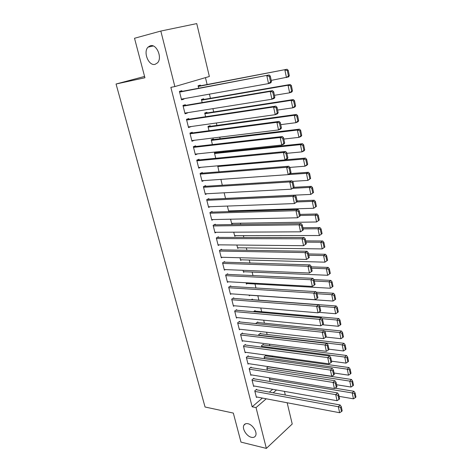 <?xml version="1.0" encoding="UTF-8"?>
<svg xmlns="http://www.w3.org/2000/svg" width="472" height="472" viewBox="0 0 472 472"><rect width="100%" height="100%" fill="white"/><g stroke="black" fill="none" stroke-linecap="round" stroke-linejoin="round"><path stroke-width="0.71" d="M247.924 423.714C252.667 424.546 257.618 432.37 255.558 435.798C254.756 437.225 253.381 437.733 251.434 437.314C246.661 436.382 241.835 428.623 243.906 425.219C244.685 423.844 246.024 423.343 247.924 423.714M150.285 45.749C156.604 43.595 162.598 57.844 157.512 62.853L155.087 64.34C148.733 66.292 142.886 52.126 148.025 47.135L150.285 45.749M272.497 356.856L272.285 355.982M269.831 345.74L269.453 344.171M267.134 334.512L266.586 332.241M264.408 323.178L263.695 320.181M261.665 311.726L260.768 307.998M258.886 300.168L257.836 295.791M255.966 287.991L255.004 283.997M252.98 275.554L252.142 272.078M249.959 262.987L249.257 260.048M246.909 250.278L246.337 247.888M243.829 237.44L243.387 235.605M240.714 224.46L240.407 223.197M237.563 211.344L237.398 210.66M223.303 151.949L223.12 151.188M220.135 138.75L219.757 137.163M216.931 125.41L216.353 122.985M213.698 111.929L212.907 108.643M210.423 98.3L209.426 94.14M207.119 84.523L205.462 77.632M284.445 391.376L285.312 395.029M287.159 402.763L292.227 424.015L266.35 448.4L256.03 407.578L266.255 398.793M196.747 23.6L209.362 76.493L174.858 86.577L160.822 31.052L196.747 23.6M266.35 448.4L240.985 442.111L233.327 413.083L205.054 407.006L116.059 84.016L144.579 76.434M268.255 366.632L266.804 367.806L267.382 370.19M254.007 378.809L253.871 378.255L251.977 379.789L253.653 386.444L254.178 386.007M263.405 344.92L263.27 344.365L261.435 345.769L261.771 347.15M248.396 356.407L248.254 355.841L246.325 357.316L248.03 364.107L248.614 363.652M257.966 322.523L257.83 321.957L255.96 323.302L256.036 323.639M242.673 333.556L242.525 332.978L240.561 334.4L242.301 341.321L242.95 340.843M252.42 299.685L252.278 299.106L251.358 299.732M236.832 310.246L236.684 309.661L234.678 311.018L236.454 318.081L237.18 317.579M247.222 283.56L246.402 284.091L246.077 282.757M230.873 286.463L230.719 285.861L228.678 287.159L230.489 294.363L231.309 293.832M241.57 259.83L240.626 260.397L239.977 257.736M224.79 262.19L224.637 261.577L222.548 262.804L224.401 270.161L225.345 269.595M235.829 235.617L234.737 236.224L233.746 232.183M218.583 237.41L218.424 236.785L216.3 237.947L218.188 245.458L219.285 244.844M230.023 210.89L228.725 211.562L227.386 206.069M212.247 212.117L212.087 211.474L209.91 212.565L211.839 220.235L213.143 219.563M220.884 179.389L222.306 185.236M205.774 186.281L205.609 185.626L203.391 186.641L205.361 194.476L206.948 193.727M216.725 152.639L216.565 151.984L214.418 152.869L215.739 158.279M199.16 159.896L198.995 159.229L196.73 160.161L198.742 168.162L200.759 167.306M210.335 126.319L210.17 125.658L207.981 126.461L209.025 130.732M192.405 132.933L192.234 132.254L189.927 133.104L191.98 141.281L194.252 140.302M203.81 99.445L203.644 98.766L201.408 99.486L202.158 102.56M185.508 105.386L185.331 104.69L182.971 105.451L185.071 113.811L187.419 113.02L187.343 112.725M174.858 86.577L170.852 87.361L252.148 406.793L262.397 398.061M269.353 392.132L272.68 389.288M181.997 91.379L181.82 90.677L179.437 91.397L181.561 99.846L183.932 99.102L183.832 98.707M200.494 85.792L200.329 85.102L198.069 85.78L198.671 88.24M188.977 119.233L188.8 118.543L186.47 119.351L188.546 127.623L190.818 126.59M207.09 112.955L206.925 112.283L204.712 113.044L205.609 116.726M195.803 146.485L195.632 145.813L193.349 146.703L195.384 154.792L197.656 153.878L195.213 154.137M213.545 139.547L213.385 138.892L211.22 139.736L212.4 144.579M202.482 173.159L202.317 172.498L200.081 173.472L202.069 181.39L203.851 180.593M217.698 165.82L219.037 171.832M209.025 199.267L208.866 198.618L206.671 199.668L208.618 207.42L210.052 206.718M224.153 192.806L225.539 198.494M215.433 224.831L215.273 224.194L213.12 225.321L215.031 232.914L216.223 232.271M232.938 223.321L231.746 223.958L230.584 219.197M221.704 249.865L221.545 249.245L219.439 250.437L221.309 257.871L222.324 257.287M238.708 247.782L237.693 248.372L236.879 245.027M227.846 274.391L227.693 273.784L225.628 275.04L227.463 282.327L228.342 281.778M244.407 271.754L243.528 272.303L243.045 270.314M233.864 298.416L233.717 297.82L231.693 299.148L233.487 306.281L234.26 305.767M250.018 295.242L249.245 295.761L249.074 295.077M239.764 321.963L239.617 321.379L237.634 322.765L239.392 329.757L240.077 329.273M255.204 311.16L255.069 310.588L253.429 311.732M245.546 345.038L245.405 344.466L243.458 345.917L245.18 352.767L245.794 352.307M260.697 333.775L260.562 333.214L258.709 334.589L258.916 335.456M251.216 367.664L251.075 367.104L249.163 368.608L250.856 375.328L251.411 374.886M266.084 355.959L265.948 355.41L264.131 356.838L264.591 358.726M256.774 389.848L256.638 389.3L254.762 390.857L256.42 397.448L256.921 397.023M270.261 377.989L269.447 378.668L270.149 381.535M273.2 392.828L276.521 389.972M116.059 84.016L144.928 77.762L134.52 38.267L160.822 31.052M252.148 406.793L256.03 407.578M181.484 99.539L183.932 99.102M184.971 113.41L187.419 113.02M188.422 127.133L190.865 126.785M191.838 140.703L194.281 140.408M179.614 92.105L269.134 74.965L179.549 91.845M271.488 81.591L270.828 82.824L268.527 83.591L266.822 75.703L269.376 76.364L270.568 81.892L271.488 81.591L270.303 76.069L269.376 76.364M181.384 99.144L268.527 83.591L270.568 81.892M269.134 74.965L270.303 76.069M289.33 75.673L288.215 70.31L287.348 70.588L288.463 75.962L289.33 75.673L288.628 76.895L271.229 80.382M198.234 86.47L287.041 69.254L198.181 86.234M288.463 75.962L286.463 77.615L284.864 69.944L287.348 70.588M288.215 70.31L287.041 69.254M183.148 106.153L270.22 91.438L272.509 90.642L183.059 105.799M274.846 97.232L274.179 98.406L271.901 99.232L270.22 91.438L272.763 92.099L273.937 97.562L274.846 97.232L273.677 91.78L272.763 92.099M184.9 113.115L271.901 99.232L273.937 97.562M272.509 90.642L273.677 91.78M186.641 120.041L273.577 106.979L275.837 106.129L186.528 119.605M278.167 112.684L277.489 113.799L275.241 114.678L273.577 106.979L276.102 107.64L277.265 113.032L278.167 112.684L277.011 107.297L276.102 107.64M188.375 126.933L275.241 114.678L277.265 113.032M275.837 106.129L277.011 107.297M292.481 90.884L291.383 85.579L290.522 85.88L291.625 91.19L292.481 90.884L291.773 92.046L289.631 92.819L274.433 95.309M201.573 100.17L288.05 85.243L290.203 84.494L201.497 99.846M291.625 91.19L289.631 92.819L288.05 85.243L290.522 85.88M291.383 85.579L290.203 84.494M295.596 105.917L294.51 100.678L293.661 100.996L294.752 106.247L295.596 105.917L294.882 107.02L292.764 107.846L277.601 110.059M204.877 113.722L291.2 100.353L293.33 99.557L204.777 113.315M294.752 106.247L292.764 107.846L291.2 100.353L293.661 100.996M294.51 100.678L293.33 99.557M190.098 133.788L276.893 122.331L279.129 121.428L189.962 133.257M281.442 127.953L280.757 129.009L278.539 129.936L276.893 122.331L279.406 122.991L280.557 128.325L281.442 127.953L280.303 122.631L279.406 122.991M191.809 140.603L278.539 129.936L280.557 128.325M279.129 121.428L280.303 122.631M193.514 147.382L280.173 137.5L282.38 136.544L193.361 146.768M284.681 143.04L283.991 144.037L281.796 145.016L280.173 137.5L282.669 138.16L283.802 143.429L284.681 143.04L283.554 137.777L282.669 138.16M195.213 154.12L281.796 145.016L283.802 143.429M282.38 136.544L283.554 137.777M298.676 120.773L297.602 115.593L296.764 115.935L297.838 121.121L298.676 120.773L297.956 121.817L295.861 122.696L280.734 124.643M208.146 127.127L294.316 115.292L296.422 114.442L208.028 126.638M297.838 121.121L295.861 122.696L294.316 115.292L296.764 115.935M297.602 115.593L296.422 114.442M301.72 135.452L300.658 130.337L299.826 130.697L300.894 135.824L301.72 135.452L300.994 136.449L298.923 137.37L283.825 139.057M211.379 140.396L297.395 130.054L299.478 129.157L211.238 139.824M300.894 135.824L298.923 137.37L297.395 130.054L299.826 130.697M300.658 130.337L299.478 129.157M196.901 160.828L283.406 152.491L285.595 151.482L196.824 160.12M287.885 157.943L287.188 158.887L285.011 159.914L283.406 152.491L285.896 153.152L287.011 158.356L287.885 157.943L286.769 152.745L285.896 153.152M198.576 167.501L285.011 159.914L287.011 158.356M285.595 151.482L286.769 152.745M304.729 149.966L303.679 144.904L302.859 145.287L303.909 150.356L304.729 149.966L303.998 150.91L301.95 151.878L286.887 153.311M214.577 153.524L300.44 144.644L302.499 143.7L214.424 152.875M303.909 150.356L301.95 151.878L300.44 144.644L302.859 145.287M303.679 144.904L302.499 143.7M200.246 174.133L286.61 167.3L288.77 166.244L200.417 173.324M291.047 172.669L290.339 173.56L288.191 174.64L286.61 167.3L289.082 167.961L290.186 173.1L291.047 172.669L289.944 167.536L289.082 167.961M201.904 180.729L288.191 174.64L290.186 173.1M288.77 166.244L289.944 167.536M307.703 164.315L306.664 159.312L305.85 159.713L306.894 164.722L307.703 164.315L306.965 165.2L304.942 166.221L289.826 167.412M217.745 166.516L303.449 159.07L305.484 158.079L285.123 159.86M306.894 164.722L304.942 166.221L303.449 159.07L305.85 159.713M306.664 159.312L305.484 158.079M203.556 187.295L289.773 181.932L291.908 180.829L203.922 186.399M294.168 187.225L291.336 189.189L289.773 181.932L292.227 182.593L293.318 187.679L294.168 187.225L293.082 182.151L292.227 182.593M205.202 193.821L291.336 189.189L293.318 187.679M291.908 180.829L293.082 182.151M310.641 178.499L309.62 173.548L308.812 173.967L309.844 178.923L310.641 178.499L307.897 180.398L292.386 181.372M288.245 174.61L306.422 173.33L308.434 172.286L290.28 173.59M309.844 178.923L307.897 180.398L306.422 173.33L308.812 173.967M309.62 173.548L308.434 172.286M206.83 200.317L292.894 196.399L295.006 195.249L207.35 199.343M297.26 201.615L294.445 203.568L292.894 196.399L295.342 197.06L296.422 202.081L297.26 201.615L296.18 196.594L295.342 197.06M208.459 206.777L294.445 203.568L296.422 202.081M295.006 195.249L296.18 196.594M313.55 192.517L312.535 187.626L311.738 188.062L312.759 192.959L313.55 192.517L310.818 194.411L225.516 198.411M292.97 188.322L309.361 187.425L311.355 186.34L294.109 187.301M312.759 192.959L310.818 194.411L309.361 187.425L311.738 188.062M312.535 187.626L311.355 186.34M210.075 213.202L295.985 210.695L298.074 209.497L210.713 212.164M300.31 215.828L297.513 217.781L295.985 210.695L298.416 211.356L299.484 216.318L300.31 215.828L299.248 210.872L298.416 211.356M211.68 219.598L297.513 217.781L299.484 216.318M298.074 209.497L299.248 210.872M316.423 206.382L315.42 201.55L314.635 201.998L315.638 206.842L316.423 206.382L313.709 208.27L228.572 210.937M296.941 201.963L312.269 201.361L314.24 200.234L297.112 200.919M315.638 206.842L313.709 208.27L312.269 201.361L314.635 201.998M315.42 201.55L314.24 200.234M213.279 225.952L299.036 224.825L301.101 223.58L214.022 224.849M303.331 229.888L300.552 231.829L299.036 224.825L301.455 225.48L302.511 230.389L303.331 229.888L302.281 224.985L301.455 225.48M214.872 232.283L300.552 231.829L302.511 230.389M301.101 223.58L302.281 224.985M319.267 220.088L318.276 215.309L317.497 215.781L318.488 220.566L319.267 220.088L316.57 221.976L231.593 223.339M300.239 215.492L315.143 215.143L317.09 213.969L300.003 214.394M318.488 220.566L316.57 221.976L315.143 215.143L317.497 215.781M318.276 215.309L317.09 213.969M216.453 238.572L302.05 238.791L304.098 237.505L217.279 237.41M306.31 243.776L303.549 245.711L302.05 238.791L304.458 239.452L305.502 244.301L306.31 243.776L305.272 238.932L304.458 239.452M218.029 244.832L303.549 245.711L305.502 244.301M304.098 237.505L305.272 238.932M322.075 233.646L321.096 228.914L320.323 229.404L321.308 234.136L322.075 233.646L319.397 235.522L234.584 235.617M303.118 228.896L317.986 228.767L319.91 227.551L302.865 227.722M321.308 234.136L319.397 235.522L317.986 228.767L320.323 229.404M321.096 228.914L319.91 227.551M219.598 251.063L305.036 252.597L307.054 251.269L220.489 249.847M309.26 257.511L306.517 259.441L305.036 252.597L307.425 253.257L308.458 258.048L309.26 257.511L308.234 252.721L307.425 253.257M221.156 257.258L306.517 259.441L308.458 258.048M307.054 251.269L308.234 252.721M324.854 247.051L323.886 242.372L323.119 242.879L324.093 247.558L324.854 247.051L322.187 248.921L237.546 247.77M305.962 242.148L320.795 242.242L322.701 240.985L305.697 240.903M324.093 247.558L322.187 248.921L320.795 242.242L323.119 242.879M323.886 242.372L322.701 240.985M222.707 263.417L307.986 266.249L309.98 264.88L223.657 262.155M312.175 271.087L309.449 273.011L307.986 266.249L310.364 266.904L311.384 271.642L312.175 271.087L311.16 266.356L310.364 266.904M224.247 269.553L309.449 273.011L311.384 271.642M309.98 264.88L311.16 266.356M327.597 260.302L326.642 255.682L325.887 256.202L326.848 260.827L327.597 260.302L324.954 262.172L240.478 259.801M308.776 255.258L323.574 255.564L325.462 254.272L308.493 253.942M326.848 260.827L324.954 262.172L323.574 255.564L325.887 256.202M326.642 255.682L325.462 254.272M225.781 275.654L310.901 279.743L312.877 278.332L226.784 274.338M227.309 281.719L312.346 286.433L310.901 279.743L313.266 280.397L314.275 285.088L315.06 284.516L314.057 279.831L313.266 280.397M312.877 278.332L314.057 279.831M314.275 285.088L312.346 286.433M311.561 268.22L326.323 268.739L327.686 275.276L243.381 271.713M328.624 269.376L329.574 273.955L330.317 273.418L329.368 268.845L328.624 269.376L326.323 268.739L328.188 267.412L311.266 266.839M327.686 275.276L329.574 273.955M329.368 268.845L328.188 267.412M228.826 287.761L313.786 293.082L315.738 291.637L229.87 286.404M230.336 293.767L315.213 299.702L313.786 293.082L316.134 293.743L317.131 298.375L317.91 297.785L316.918 293.159L316.134 293.743M315.738 291.637L316.918 293.159M317.131 298.375L315.213 299.702M314.317 281.046L329.043 281.772L330.388 288.239L246.254 283.501M331.332 282.409L332.27 286.935L333.008 286.38L332.07 281.861L331.332 282.409L329.043 281.772L330.89 280.403L313.868 279.595M330.388 288.239L332.27 286.935M332.07 281.861L330.89 280.403M231.84 299.744L316.635 306.275L318.565 304.788L232.92 298.345M233.339 305.691L318.045 312.818L316.635 306.275L318.972 306.936L319.957 311.514L320.73 310.912L319.745 306.334L318.972 306.936M318.565 304.788L319.745 306.334M319.957 311.514L318.045 312.818M317.042 293.737L331.727 294.664L333.061 301.059L249.104 295.177M334.005 295.301L334.937 299.779L335.663 299.207L334.736 294.734L334.005 295.301L331.727 294.664L333.556 293.26L316.163 292.192M333.061 301.059L334.937 299.779M334.736 294.734L333.556 293.26M234.826 311.608L319.45 319.326L321.367 317.798L235.929 310.169M236.307 317.491L320.848 325.792L319.45 319.326L321.78 319.981L322.754 324.512L323.515 323.892L322.541 319.367L321.78 319.981M321.367 317.798L322.541 319.367M322.754 324.512L320.848 325.792M319.709 306.287L334.388 307.419L335.71 313.738L318.771 312.328M336.654 308.051L337.574 312.482L338.294 311.898L337.38 307.473L336.654 308.051L334.388 307.419L336.2 305.974L251.529 299.614M335.71 313.738L337.574 312.482M337.38 307.473L336.2 305.974M237.782 323.349L322.24 332.223L324.134 330.666L238.909 321.874M239.245 329.179L323.621 338.625L322.24 332.223L324.553 332.878L325.521 337.362L326.27 336.731L325.308 332.253L324.553 332.878M324.134 330.666L325.308 332.253M325.521 337.362L323.621 338.625M322.028 318.677L337.02 320.034L338.324 326.288L322.406 324.748M339.274 320.665L340.182 325.049L340.896 324.447L339.987 320.069L339.274 320.665L337.02 320.034L338.808 318.553L254.361 311.083M338.324 326.288L340.182 325.049M339.987 320.069L338.808 318.553M240.702 334.978L324.996 344.985L326.866 343.386L241.859 333.462M242.154 340.749L326.364 351.315L324.996 344.985L327.297 345.64L328.252 350.071L328.996 349.428L328.046 344.997L327.297 345.64M326.866 343.386L328.046 344.997M328.252 350.071L326.364 351.315M324.329 330.931L339.622 332.512L340.914 338.701L325.892 337.049M341.864 333.143L342.766 337.48L343.468 336.866L342.572 332.536L341.864 333.143L339.622 332.512L341.392 330.996L257.157 322.441M340.914 338.701L342.766 337.48M342.572 332.536L341.392 330.996M243.599 346.489L327.721 357.605L329.574 355.971L244.773 344.938M245.039 352.201L329.072 363.865L327.721 357.605L330.011 358.26L330.955 362.643L331.692 361.983L330.754 357.605L330.011 358.26M329.574 355.971L330.754 357.605M330.955 362.643L329.072 363.865M258.845 335.155L342.194 344.855L343.474 350.979L328.949 349.197M344.43 345.486L345.321 349.776L346.017 349.15L345.132 344.867L344.43 345.486L342.194 344.855L343.952 343.309L259.924 333.686M343.474 350.979L345.321 349.776M345.132 344.867L343.952 343.309M246.467 357.882L330.418 370.089L332.253 368.42L247.652 356.301M247.888 363.54L331.757 376.278L330.418 370.089L332.701 370.738L333.633 375.075L334.359 374.402L333.433 370.072L332.701 370.738M332.253 368.42L333.433 370.072M333.633 375.075L331.757 376.278M261.571 346.324L344.743 357.068L346.005 363.127L331.521 361.168M346.967 357.699L347.846 361.947L348.537 361.31L347.657 357.068L346.967 357.699L344.743 357.068L346.483 355.493L262.668 344.826M346.005 363.127L347.846 361.947M347.657 357.068L346.483 355.493M249.304 369.169L333.084 382.432L334.902 380.733L250.502 367.552M250.715 374.768L334.412 388.556L333.084 382.432L335.356 383.087L336.276 387.376L336.996 386.686L336.076 382.403L335.356 383.087M334.902 380.733L336.076 382.403M336.276 387.376L334.412 388.556M264.267 357.392L347.262 369.157L348.513 375.151L334.064 373.016M349.475 369.788L350.348 373.989L351.032 373.334L350.159 369.139L349.475 369.788L347.262 369.157L348.985 367.546L265.376 355.858M348.513 375.151L350.348 373.989M350.159 369.139L348.985 367.546M252.119 380.343L335.728 394.651L337.521 392.916L253.328 378.697M253.511 385.889L337.032 400.704L335.728 394.651L337.981 395.3L338.896 399.542L339.61 398.84L338.695 394.604L337.981 395.3M337.521 392.916L338.695 394.604M338.896 399.542L337.032 400.704M266.934 368.349L349.758 381.116L350.997 387.046L336.577 384.739M351.959 381.748L352.82 385.901L353.498 385.24L352.637 381.087L351.959 381.748L349.758 381.116L351.463 379.476L268.061 366.791M350.997 387.046L352.82 385.901M352.637 381.087L351.463 379.476M254.898 391.406L338.336 406.734L340.111 404.97L256.119 389.73M256.278 396.899L339.628 412.723L338.336 406.734L340.577 407.383L341.48 411.578L342.188 410.864L341.291 406.675L340.577 407.383M340.111 404.97L341.291 406.675M341.48 411.578L339.628 412.723M269.583 379.205L352.224 392.952L353.451 398.822L339.073 396.344M354.413 393.577L355.268 397.689L355.941 397.017L355.086 392.911L354.413 393.577L352.224 392.952L353.911 391.276L335.014 388.173M353.451 398.822L355.268 397.689M355.086 392.911L353.911 391.276M148.025 47.135L153.205 45.967M243.906 425.219L245.552 423.785"/></g></svg>
